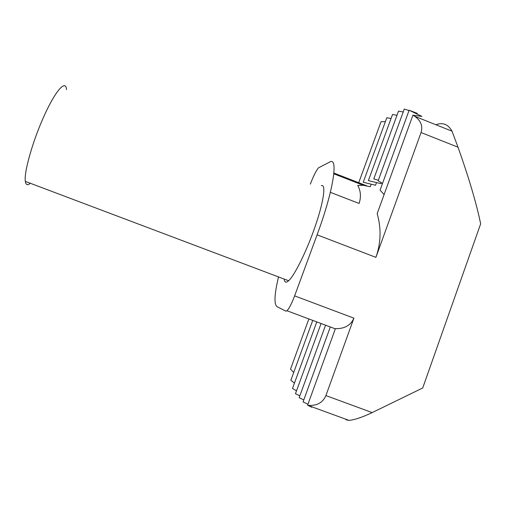<?xml version="1.0" encoding="UTF-8"?>
<svg xmlns="http://www.w3.org/2000/svg" width="506" height="506" viewBox="0 0 506 506"><rect width="100%" height="100%" fill="white"/><g stroke="black" fill="none" stroke-linecap="round" stroke-linejoin="round"><path stroke-width="0.76" d="M278.521 276.927C274.385 294.264 273.885 304.182 277.022 306.68L285.884 311.158L286.984 310.754C289.154 308.534 291.703 303.568 294.625 295.871L317.085 234.835C333.701 190.085 338.603 156.297 329.64 162.084L318.476 167.834C316.155 170.623 313.448 176.044 310.342 184.102M284.22 279.078C284.562 282.512 286.029 283.063 288.629 280.741C294.732 275.296 307.079 250.198 315.459 225.581C323.891 200.933 326.13 183.608 321.31 185.689M421.055 132.54L375.907 257.358C380.974 242.899 381.397 228.326 377.166 213.64L412.928 115.153L414.762 116.329C420.903 120.681 423.003 126.083 421.055 132.54L458.012 147.208C469.03 178.295 476.576 203.848 480.649 223.854L422.719 387.975L372.182 412.592C362.277 417.279 354.548 419.879 348.988 420.385L346.117 419.835M307.578 405.293L335.408 328.641C344.567 328.875 350.734 325.383 353.909 318.166L325.908 395.584C322.752 402.789 316.731 406.04 307.838 405.331L311.759 407.267M435.862 124.735C442.813 122.155 448.196 124.299 452.003 131.168L458.012 147.208M412.175 111.586L417.267 113.376L409.139 110.207L421.922 116.424L412.928 115.153M378.349 180.25L373.782 178.934L398.507 111.111L403.206 111.971M382.536 183.368L378.14 180.813L404.262 109.075L409.012 110.542M409.139 110.207L380.082 190.117L384.079 194.595M381.423 182.691L381.062 183.678L368.381 180.617L392.511 114.508L396.982 115.298M376.508 182.577L375.541 185.247L363.232 182.242L386.805 117.74L391.049 118.505M371.214 184.19L370.284 186.739L363.327 185.304L357.748 185.386C360.778 191.002 361.227 197.03 359.089 203.456L330.367 192.331M358.722 182.717L381.062 121.668L385.376 121.649M307.964 404.237L303.069 401.909L330.165 327.388M303.796 399.904L299.16 397.716L325.554 325.225M299.856 395.806L295.46 393.738L321.07 323.511M316.794 321.911L292.512 388.425L296.51 390.872M312.74 320.393L290.855 380.272L294.454 383.124M293.714 372.435L290.507 369.159L308.875 318.944M66.514 89.6C65.875 79.259 55.78 90.131 44.269 115.564C32.732 140.883 23.833 172.375 25.325 181.388C25.895 184.994 27.564 185.62 30.335 183.28M317.085 234.835L375.907 257.358M294.625 295.871L353.909 318.166M325.908 395.584L372.182 412.592M414.762 116.329L452.003 131.168M333.903 173.046L366.958 185.923M363.327 185.304L333.827 173.817M348.988 420.385L307.838 405.331M335.333 328.849L286.984 310.754M25.325 181.388L288.629 280.741"/></g></svg>
